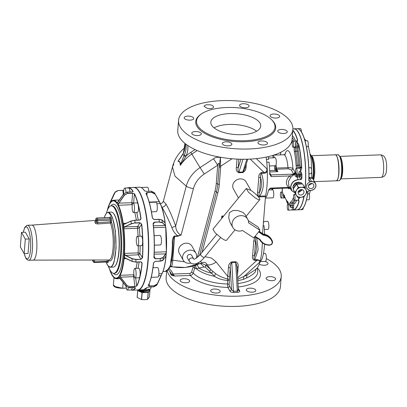 <?xml version="1.0" encoding="UTF-8"?>
<svg xmlns="http://www.w3.org/2000/svg" width="407" height="407" viewBox="0 0 407 407"><rect width="100%" height="100%" fill="white"/><g stroke="black" fill="none" stroke-linecap="round" stroke-linejoin="round"><path stroke-width="0.61" d="M266.32 258.598A57.326 23.911 -175.5 0 1 281.232 276.516L280.423 286.721A57.326 23.911 -175.5 0 1 206.949 304.115A57.326 23.911 -175.5 0 1 166.127 277.686L166.656 271.001M281.232 276.516A57.326 23.911 -175.5 0 1 207.758 293.905A57.326 23.911 -175.5 0 1 167.18 270.655M180.906 279.406A4.782 1.994 -175.5 0 1 186.335 278.937A4.782 1.994 -175.5 0 1 189.677 281.13A4.782 1.994 -175.5 0 1 188.909 282.102A4.782 1.994 -175.5 0 1 183.481 282.57A4.782 1.994 -175.5 0 1 180.143 280.377A4.782 1.994 -175.5 0 1 180.906 279.406M210.801 291.163A4.782 1.994 -175.5 0 1 210.694 290.669A4.782 1.994 -175.5 0 1 215.038 289.026A4.782 1.994 -175.5 0 1 220.126 290.934A4.782 1.994 -175.5 0 1 220.228 291.422A4.782 1.994 -175.5 0 1 215.883 293.065A4.782 1.994 -175.5 0 1 210.801 291.163M248.474 291.692A4.782 1.994 -175.5 0 1 246.296 289.804A4.782 1.994 -175.5 0 1 248.855 288.263A4.782 1.994 -175.5 0 1 253.658 288.67A4.782 1.994 -175.5 0 1 255.83 290.557A4.782 1.994 -175.5 0 1 253.271 292.099A4.782 1.994 -175.5 0 1 248.474 291.692M271.856 280.682A4.782 1.994 -175.5 0 1 266.097 278.286A4.782 1.994 -175.5 0 1 269.866 276.643A4.782 1.994 -175.5 0 1 275.625 279.039A4.782 1.994 -175.5 0 1 271.856 280.682M264.769 261.442A4.782 1.994 -175.5 0 1 268.02 263.619A4.782 1.994 -175.5 0 1 267.257 264.591A4.782 1.994 -175.5 0 1 259.244 264.062M210.104 104.787A4.782 1.994 -175.5 0 1 213.507 106.99A4.782 1.994 -175.5 0 1 207.377 108.44L203.973 106.237L205.952 104.808L210.104 104.787M252.045 102.885A57.326 23.911 -175.5 0 1 292.872 129.314A57.326 23.911 -175.5 0 1 219.398 146.703A57.326 23.911 -175.5 0 1 178.571 120.279A57.326 23.911 -175.5 0 1 252.045 102.885M240.145 106.425A4.782 1.994 -175.5 0 1 239.575 105.367A4.782 1.994 -175.5 0 1 243.249 103.729A4.782 1.994 -175.5 0 1 248.535 105.067A4.782 1.994 -175.5 0 1 249.109 106.125A4.782 1.994 -175.5 0 1 245.436 107.763A4.782 1.994 -175.5 0 1 240.145 106.425M270.324 115.171A4.782 1.994 -175.5 0 1 275.661 114.118A4.782 1.994 -175.5 0 1 279.66 116.417A4.782 1.994 -175.5 0 1 279.467 116.911A4.782 1.994 -175.5 0 1 274.13 117.964A4.782 1.994 -175.5 0 1 270.131 115.664A4.782 1.994 -175.5 0 1 270.324 115.171M280.23 129.553A4.782 1.994 -175.5 0 1 285.012 129.925A4.782 1.994 -175.5 0 1 287.266 131.837A4.782 1.994 -175.5 0 1 284.768 133.369A4.782 1.994 -175.5 0 1 279.991 132.997A4.782 1.994 -175.5 0 1 277.737 131.085A4.782 1.994 -175.5 0 1 280.23 129.553M264.067 141.153A4.782 1.994 -175.5 0 1 267.47 143.356A4.782 1.994 -175.5 0 1 261.345 144.806A4.782 1.994 -175.5 0 1 257.936 142.603A4.782 1.994 -175.5 0 1 264.067 141.153M231.298 143.167A4.782 1.994 -175.5 0 1 231.868 144.22A4.782 1.994 -175.5 0 1 228.195 145.864A4.782 1.994 -175.5 0 1 222.909 144.521A4.782 1.994 -175.5 0 1 222.334 143.468A4.782 1.994 -175.5 0 1 226.007 141.829A4.782 1.994 -175.5 0 1 231.298 143.167M201.119 134.422A4.782 1.994 -175.5 0 1 195.782 135.475A4.782 1.994 -175.5 0 1 191.783 133.175A4.782 1.994 -175.5 0 1 191.977 132.682A4.782 1.994 -175.5 0 1 197.314 131.629A4.782 1.994 -175.5 0 1 201.317 133.928A4.782 1.994 -175.5 0 1 201.119 134.422M191.214 120.034A4.782 1.994 -175.5 0 1 186.437 119.668A4.782 1.994 -175.5 0 1 184.178 117.755A4.782 1.994 -175.5 0 1 186.676 116.224A4.782 1.994 -175.5 0 1 191.453 116.595A4.782 1.994 -175.5 0 1 193.712 118.508A4.782 1.994 -175.5 0 1 191.214 120.034M292.872 129.314L292.063 139.52A57.326 23.911 -175.5 0 1 218.59 156.914A57.326 23.911 -175.5 0 1 177.767 130.484L178.571 120.279M265.532 115.323A39.352 16.412 -175.5 0 1 275.005 127.218A39.352 16.412 -175.5 0 1 216.997 137.342A39.352 16.412 -175.5 0 1 206.023 132.906A39.352 16.412 -175.5 0 1 196.545 121.011A39.352 16.412 -175.5 0 1 222.731 107.743A39.352 16.412 -175.5 0 1 265.532 115.323M252.06 133.114A25.036 10.44 -175.5 0 1 224.99 132.855A25.036 10.44 -175.5 0 1 210.821 122.141A25.036 10.44 -175.5 0 1 219.49 115.115A25.036 10.44 -175.5 0 1 246.561 115.379A25.036 10.44 -175.5 0 1 260.729 126.089A25.036 10.44 -175.5 0 1 252.06 133.114M256.619 131.242A25.036 10.44 4.5 0 0 218.63 126.002A25.036 10.44 4.5 0 0 214.077 127.874M281.858 196.301A3.002 0.738 -92.2 0 0 281.028 192.033A3.002 0.738 -92.2 0 0 280.423 193.768A3.002 0.738 -92.2 0 0 281.252 198.036A3.002 0.738 -92.2 0 0 281.858 196.301M284.854 197.37L283.832 197.41L283.099 195.345A3.002 0.738 -92.2 0 0 282.239 191.987A3.002 0.738 -92.2 0 0 282.219 191.987L281.028 192.033M282.204 188.238L282.183 191.9A1.002 0.631 -170.3 0 0 282.178 191.992L282.219 191.987A4.004 0.987 87.8 0 0 282.239 188.238M305.56 172.039L305.509 170.095M308.984 173.794L311.004 173.718A3.002 0.738 -92.2 0 0 311.248 173.54A3.002 0.738 -92.2 0 0 311.599 170.182A3.002 0.738 -92.2 0 0 310.78 167.715L308.827 167.791A32.545 8.008 -92.2 0 0 308.796 167.099M297.838 128.734C300.595 129.431 303.027 133.618 305.133 141.29L305.443 142.475C307.407 150.422 308.562 159.625 308.913 170.095L308.954 171.912A40.405 9.941 87.8 0 1 308.877 180.611L309.839 181.731L308.877 180.611M308.882 180.627L308.954 171.912M295.991 168.447A3.002 0.738 -92.2 0 0 295.635 171.805A3.002 0.738 -92.2 0 0 296.459 174.272A3.002 0.738 -92.2 0 0 296.698 174.089A3.002 0.738 -92.2 0 0 297.054 170.731A3.002 0.738 -92.2 0 0 296.23 168.264A3.002 0.738 -92.2 0 0 295.991 168.447M292.847 141.285A3.002 0.738 -92.2 0 0 292.241 143.02A3.002 0.738 -92.2 0 0 293.071 147.288A3.002 0.738 -92.2 0 0 293.676 145.553A3.002 0.738 -92.2 0 0 292.847 141.285L296.555 141.148L297.069 142.119A3.002 0.738 87.8 0 1 297.069 142.124L297.603 139.998L297.069 142.119L298.56 144.404A40.405 9.941 87.8 0 1 298.809 145.528A40.405 9.941 87.8 0 1 301.556 168.305L300.727 171.261L299.272 171.316L298.794 174.008L296.459 174.272M297.665 174.227L299.649 174.308L300.656 175.275A1.501 0.371 -92.2 0 0 300.32 176.033L301.857 178.454A40.552 9.982 -92.2 0 0 301.887 174.135L300.722 171.266A3.002 0.738 87.8 0 1 300.722 171.266L300.091 168.172A1.002 0.956 124.8 0 0 300.982 167.155L300.463 166.794A1.002 0.956 -55.2 0 1 299.486 167.816A3.002 0.738 87.8 0 1 298.789 165.242L300 165.079A34.799 8.562 -92.2 0 0 298.189 150.651A1.002 0.519 -11 0 1 297.029 151.231A3.002 0.738 87.8 0 1 296.957 147.675L295.502 147.731A3.002 0.738 -92.2 0 0 295.574 151.287L297.029 151.231A33.796 8.318 87.8 0 1 298.789 165.242L296.123 165.461A4.004 0.987 87.8 0 0 296.642 168.249M296.23 168.264L300.091 168.172M302.08 142.76L301.704 141.331M306.41 146.785L307.621 146.739A3.002 0.738 -92.2 0 0 308.221 145.004A3.002 0.738 -92.2 0 0 307.392 140.736L305.006 140.827M293.071 147.288L294.286 147.242A3.002 0.738 -92.2 0 0 294.302 147.242L294.368 147.227A1.002 0.631 9.7 0 0 295.502 147.731L295.777 146.138A1.002 0.631 -170.3 0 1 295.686 146.138L294.368 147.227M301.74 168.295A40.552 9.982 -92.2 0 0 298.982 145.431A40.552 9.982 -92.2 0 0 298.733 144.307L297.069 142.124L295.614 142.175L295.686 146.138M294.765 129.055L294.286 128.968L294.668 128.846A40.552 9.982 87.8 0 1 302.06 141.931A40.552 9.982 87.8 0 1 305.718 171.067A40.552 9.982 87.8 0 1 305.179 188.324M301.404 131.853A3.002 0.738 -92.2 0 0 301.317 130.591A3.002 0.738 -92.2 0 0 300.544 128.617L297.247 128.693A40.552 9.982 87.8 0 1 297.771 128.729L298.163 128.922L297.771 128.729A40.552 9.982 87.8 0 1 305.169 141.814A40.552 9.982 87.8 0 1 308.821 170.95A40.552 9.982 87.8 0 1 308.771 180.662M300.834 209.671L302.65 209.605A3.002 0.738 -92.2 0 0 303.256 207.835M288.644 206.125A3.002 0.738 -92.2 0 0 287.871 204.151A3.002 0.738 -92.2 0 0 287.327 208.18A3.002 0.738 -92.2 0 0 288.1 210.154A3.002 0.738 -92.2 0 0 288.644 206.125M291.778 210.017L293.386 209.844L291.697 210.012A3.002 0.738 -92.2 0 0 291.738 210.017L291.753 210.017A3.002 0.738 -92.2 0 0 292.374 207.534L290.919 207.59L289.713 205.25A3.002 0.738 -92.2 0 0 289.087 204.105L287.871 204.151M294.5 194.587A3.002 0.738 -92.2 0 0 294.169 194.307A3.002 0.738 -92.2 0 0 293.539 196.673A3.002 0.738 -92.2 0 0 294.068 200.03A3.002 0.738 -92.2 0 0 294.398 200.31A3.002 0.738 -92.2 0 0 295.029 197.944A3.002 0.738 -92.2 0 0 294.5 194.587M296.037 194.622L295.472 194.276A3.002 0.738 -92.2 0 0 295.385 194.261L294.169 194.307M266.748 162.23L269.037 162.144A28.79 7.082 87.8 0 1 269.719 174.054L271.159 176.628A1.501 0.371 -92.2 0 0 270.894 174.949L293.686 174.089L295.044 172.309L295.406 173.443L294.561 174.608A1.002 0.875 -29.5 0 0 295.487 173.677L295.406 173.443M299.878 197.186L298.499 199.379L298.962 201.124A40.405 9.941 87.8 0 1 293.386 209.844A4.004 0.987 87.8 0 0 293.589 207.672L293.605 205.616A2.004 0.493 87.8 0 1 293.971 203.978A1.002 0.962 62.1 0 0 292.933 203.022A33.796 8.318 87.8 0 0 295.217 200.28M295.487 173.677L296.444 175.371L297.146 175.615L296.795 176.953L295.518 176.302L294.561 174.608L294.124 174.537L290.807 177.223L288.365 181.614L288.858 185.933L291.31 190.273L295.121 192.984L291.31 190.273L290.613 186.925C291.315 182.682 293.869 180.225 298.265 179.558L296.795 176.953L297.827 177.03L297.665 175.636L297.146 175.615M296.611 174.262A3.505 0.865 87.8 0 0 296.444 175.371A1.002 0.875 -29.5 0 1 295.518 176.302M284.885 154.497A19.027 4.681 87.8 0 1 291.631 158.333A19.027 4.681 87.8 0 1 292.898 168.513L295.044 172.309L294.765 174.023L293.783 174.328L294.124 174.537M275.788 168.091L287.968 167.648C290.456 167.598 292.099 167.888 292.898 168.513A1.501 1.313 -29.5 0 1 291.336 169.933L288.217 168.798L287.968 167.648A15.018 3.694 -92.2 0 0 287.042 160.857A15.018 3.694 -92.2 0 0 283.811 154.752L285.541 154.024M300.056 197.283L298.499 199.379L298.962 201.124A4.004 0.987 -92.2 0 1 298.382 200.244M298.122 174.364A2.503 0.616 -92.2 0 0 297.665 175.636L299.12 175.58L299.282 176.979L300.32 176.033A1.002 0.483 5.9 0 0 299.12 175.58A2.503 0.616 87.8 0 1 299.567 174.313M299.608 174.303L298.194 174.364M289.881 187.744L288.629 187.418L289.489 187.047M265.435 197.1L266.275 197.069A28.79 7.082 87.8 0 0 268.442 190.206L270.253 188.115L288.629 187.418C285.378 184.117 285.683 180.286 289.535 175.936L290.807 177.223M271.159 176.628L289.535 175.936L293.783 174.328L291.336 169.933M295.08 192.908L291.794 190.771L290.796 186.986C291.483 182.809 293.981 180.393 298.29 179.736L300.717 179.645L298.29 179.736M276.022 164.952A15.018 3.694 87.8 0 1 276.328 168.086A1.501 0.371 -92.2 0 0 276.582 169.236L277.94 171.642L276.032 169.75L275.834 168.89L274.7 168.864L275.035 170.375L277.94 171.642L269.688 171.952M299.135 201.236A40.552 9.982 -92.2 0 1 293.533 209.992L291.697 210.012M292.898 128.856L294.002 128.816A40.552 9.982 87.8 0 1 294.52 128.851A40.552 9.982 87.8 0 1 301.918 141.936A40.552 9.982 87.8 0 1 302.716 145.294A40.552 9.982 87.8 0 1 305.576 171.077A40.552 9.982 87.8 0 1 305.057 188.1M303.831 196.937A40.552 9.982 87.8 0 1 303.352 199.196A40.552 9.982 87.8 0 1 297.069 209.864L293.223 210.012M293.366 188.772L293.101 187.805M293.076 186.899C293.274 185.124 294.2 183.73 295.858 182.718L300.605 182.595M301.404 183.16L302.07 183.908M301.857 178.454L301.699 179.029L300.717 179.645M301.887 174.135L301.704 174.125A40.405 9.941 -92.2 0 1 301.673 178.429L300.692 179.467L299.282 176.979L297.827 177.03M300.722 171.266L301.704 174.125A4.004 0.987 87.8 0 1 301.18 175.086A1.002 0.967 70.1 0 0 300.152 174.125A3.002 0.738 87.8 0 0 300.722 171.266M276.032 169.75L275.035 170.375L269.648 170.579M268.264 156.649A28.79 7.082 87.8 0 1 268.686 159.34L266.448 159.422M268.513 189.967L272.634 189.81A4.004 0.987 -92.2 0 1 273.738 195.502A4.004 0.987 -92.2 0 1 272.934 197.817L265.618 198.092A28.79 7.082 87.8 0 1 265.328 198.438M303.164 199.735L303.469 198.423M300.982 167.155A4.004 0.987 87.8 0 1 301.556 168.305L300.727 171.255M298.733 144.307L298.56 144.404A4.004 0.987 87.8 0 1 298.412 146.688A1.002 0.631 9.7 0 0 297.232 146.082L296.957 147.675A1.002 0.631 9.7 0 1 298.143 148.285A2.004 0.493 -92.2 0 0 298.189 150.651M269.393 165.97L275.473 165.741A4.004 0.987 -92.2 0 0 276.312 162.586A4.004 0.987 -92.2 0 0 275.605 158.109A4.004 0.987 -92.2 0 0 275.168 157.738L268.483 157.987M306.883 188.639L306.812 188.512C305.835 185.439 307.041 183.17 310.429 181.71L311.513 181.486L309.813 181.547L308.908 179.945M306.71 188.334L309.615 190.44L310.745 190.471A5.006 4.38 150.5 0 0 315.135 188.024A5.006 4.38 150.5 0 0 315.461 183.471A5.006 4.38 150.5 0 0 313.558 181.776A5.006 4.38 150.5 0 0 311.462 181.4L311.513 181.486M309.615 190.44L310.795 190.557L309.142 190.568L307.906 191.59L309.142 190.568M310.103 190.583L310.795 190.557M306.812 188.512L309.732 190.542M308.013 191.549A40.405 9.941 87.8 0 1 306.868 198.29L306.598 199.074A40.552 9.982 87.8 0 0 307.906 191.59L308.018 191.499M306.868 198.29L308.023 191.524L309.111 190.634M306.563 199.608L306.598 199.074L306.563 199.608A40.405 9.941 87.8 0 1 302.864 208.242M262.546 233.628L265.471 196.673A2.503 0.616 87.8 0 1 265.573 195.925A35.048 8.623 87.8 0 0 267.328 171.276L266.804 168.732L256.374 158.623M262.332 242.847A35.048 8.623 87.8 0 1 260.256 260.689L259.386 262.49L243.656 276.745L243.579 279.324L246.606 277.93C250.559 276.139 253.495 274.109 255.418 271.84L255.835 269.261M237.754 279.212L246.952 275.117L255.199 269.836L256.7 268.478A35.048 8.623 87.8 0 0 259.905 262.022L260.256 260.689L257.082 259.564A2.503 0.616 -92.2 0 0 256.975 260.312C259.284 260.088 260.088 260.816 259.386 262.49M266.147 157.122A35.048 8.623 87.8 0 1 267.246 169.164L267.328 171.276C266.58 172.619 265.44 173.28 263.904 173.26A2.503 0.616 -92.2 0 1 263.929 172.375C266.219 172.405 267.175 171.189 266.804 168.732M313.675 184.661A2.864 2.508 150.5 0 0 313.634 184.585A2.864 2.508 150.5 0 0 309.946 183.791A2.864 2.508 150.5 0 0 308.603 187.337A2.864 2.508 150.5 0 0 308.643 187.408A2.864 2.508 150.5 0 0 312.332 188.202A2.864 2.508 150.5 0 0 313.675 184.661M306.512 199.852L308.949 199.761A3.002 0.738 -92.2 0 0 309.579 197.39A3.002 0.738 -92.2 0 0 309.05 194.032A3.002 0.738 -92.2 0 0 308.72 193.752L307.702 193.793M301.826 183.908L300.997 182.58L298.397 182.636A4.757 4.162 150.5 0 0 297.807 182.692M298.692 182.641L295.843 182.774L294.236 184.941A4.757 4.162 150.5 0 0 293.946 185.424M298.102 182.667L298.397 182.636A4.757 4.162 150.5 0 1 298.952 182.646M301.556 183.572L296.403 183.766L293.355 188.248L292.806 187.118L294.083 185.2M293.503 188.543L292.796 187.256M294.419 184.707L294.236 184.941A4.757 4.162 150.5 0 1 294.602 184.468M257.621 192.15L259.508 192.394C258.755 194.159 258.806 195.411 259.676 196.149C263.797 189.748 264.397 182.148 261.477 173.351A2.503 0.616 -92.2 0 1 261.503 172.466C259.488 173.463 258.582 175.102 258.786 177.386L257.621 192.15C257.051 194.465 257.702 196.047 259.569 196.896A2.503 0.616 87.8 0 1 259.676 196.149L265.573 195.925M238.497 197.98L233.445 189.036A7.26 6.349 -29.5 0 1 233.913 182.438A7.26 6.349 -29.5 0 1 240.283 178.887A7.26 6.349 -29.5 0 1 246.082 181.893L250.854 190.339M256.781 237.846L258.17 249.639L254.548 260.404L256.975 260.312L237.673 277.803M308.913 177.355L309.488 177.315L309.803 178.464C311.854 178.551 312.586 178.286 312.006 177.676L311.92 177.569M308.465 185.556L312.144 183.481M300.997 182.58L301.673 183.633L301.114 182.641M293.355 188.248L293.513 188.533M247.787 159.198L244.551 169.449L242.714 172.583L238.838 172.731C236.752 171.729 235.928 169.948 236.355 167.399A1.501 0.626 -175.5 0 1 238.171 167.979L240.929 159.234M246.301 163.899L246.057 167.033L245.263 167.185M258.786 177.386L260.678 177.63C261.95 183.079 261.564 188.003 259.508 192.394L260.678 177.63C260.215 175.666 260.48 174.237 261.477 173.351L263.904 173.26M257.082 259.564L254.655 259.656C253.785 258.918 253.729 257.667 254.487 255.906C256.537 251.511 256.929 246.591 255.657 241.137L253.765 240.893L252.599 255.662A2.503 1.043 4.5 0 1 254.487 255.906L255.774 237.225M237.078 267.394A1.501 0.626 -175.5 0 1 238.146 267.043C238.578 264.494 237.749 262.713 235.668 261.711L231.787 261.854C229.533 263.029 228.419 264.876 228.449 267.409L230.26 267.989C230.138 265.654 230.647 263.868 231.781 262.622L235.663 262.474L237.022 266.422L237.006 267.557M215.507 273.611C219.251 276.195 223.316 277.976 227.686 278.943L227.742 276.338A1.501 0.626 -175.5 0 1 229.553 276.918L229.141 284.295L229.411 286.009A1.501 1.313 -29.5 0 1 227.849 287.423A36.498 15.222 -175.5 0 1 190.257 275.437C191.738 275.239 192.73 274.445 193.228 273.061L191.534 272.298L193.015 267.297L196.286 268.706L204.065 266.997L205.321 267.145L209.656 271.367L210.689 269.561L207.031 264.728A49.344 12.144 87.8 0 1 205.688 265.089L215.507 273.606L214.484 276.338A32.295 13.472 -175.5 0 1 196.286 268.706L195.589 265.308M204.991 256.669L211.411 258.028L216.168 262.011C212.5 264.509 209.457 265.415 207.031 264.728C206.542 263.212 205.403 262.378 203.607 262.225L197.766 264.367L199.282 262.2M200.758 261.106L201.333 262.886A47.767 11.752 -92.2 0 1 200.366 263.487L201.48 263.278L205.688 265.089L205.321 267.145M220.904 157.331L220.426 157.641L219.139 166.85A1.252 0.524 4.5 0 0 220.65 167.328L219.287 184.549A51.318 44.902 -29.5 0 1 217.893 192.648L202.025 252.391M219.327 165.7L220.772 166.158L232.051 158.755M199.588 255.316L216.417 191.972A50.066 43.803 150.5 0 0 217.776 184.066L219.139 166.85L219.073 163.614C218.488 163.054 218.035 163.578 217.72 165.196L213.502 158.755C215.608 157.239 217.918 156.868 220.426 157.641L220.65 167.328M238.838 172.731L238.94 172.136C237.973 171.225 237.713 169.836 238.171 167.979L238.868 159.173M257.26 267.877A36.498 15.222 -175.5 0 1 248.662 284.859A36.498 15.222 -175.5 0 1 238.202 286.986M237.841 280.728L243.579 279.324M309.488 177.315C311.406 177.513 312.169 177.427 311.777 177.045M229.411 286.009L231.507 289.723L229.945 291.137C230.448 291.956 231.69 292.409 233.679 292.491L237.561 292.343L237.306 291.112L238.299 289.463M237.561 292.343C239.372 292.114 240.069 291.59 239.642 290.771A1.501 1.313 -29.5 0 1 238.441 290.15L238.365 289.84M229.553 276.918L230.26 267.989L231.507 289.723L233.425 291.259L237.306 291.112L235.668 261.711M229.141 284.295L227.523 283.994L227.61 280.382L227.686 278.943L229.289 279.67M212.713 271.449L211.696 273.285L209.656 271.367M197.151 264.774L198.937 268.071A32.041 13.365 4.5 0 0 211.696 273.285L214.484 276.338C218.467 278.815 222.843 280.164 227.61 280.382L229.222 280.677M247.69 219.175L245.019 214.443L243.065 212.474L238.024 210.572L233.186 210.419L229.339 212.693L228.719 217.776L230.199 222.817L232.87 227.549A8.511 7.448 -29.5 0 1 233.425 219.811A8.511 7.448 -29.5 0 1 240.893 215.649A8.511 7.448 -29.5 0 1 247.69 219.175A8.511 7.448 -29.5 0 1 248.54 222.792L259.961 230.27L253.79 237.902L242.501 230.51A8.511 7.448 -29.5 0 1 239.672 231.074A8.511 7.448 -29.5 0 1 232.87 227.549M255.103 197.771L248.535 192.308L246.235 188.527L250.926 190.384A8.761 1.72 -140.7 0 1 259.793 199.628A8.761 1.72 -140.7 0 1 255.103 197.771M235.043 229.853L226.511 240.272A8.761 1.72 -140.7 0 1 221.82 238.41L215.252 232.946L212.953 229.166L246.235 188.527M264.631 234.279A28.79 7.082 -92.2 0 0 264.016 225.651L263.176 225.682M264.535 244.164A28.79 7.082 -92.2 0 1 261.253 260.577L260.277 260.612M259.788 262.423A28.79 7.082 -92.2 0 0 260.597 261.604L265.486 261.416A4.004 0.987 -92.2 0 0 266.29 259.101A4.004 0.987 -92.2 0 0 265.186 253.413L263.466 253.475M263.492 221.678A28.79 7.082 -92.2 0 1 263.66 222.848L263.395 222.858M264.372 229.477L268.025 229.339A4.004 0.987 -92.2 0 0 268.869 226.185A4.004 0.987 -92.2 0 0 268.162 221.708A4.004 0.987 -92.2 0 0 267.72 221.337L263.507 221.494M239.642 290.771L238.278 288.354M229.945 291.137L227.849 287.423L227.523 283.994A33.557 13.996 -175.5 0 1 193.228 273.061L194.709 268.055L194.678 265.593M200.437 263.456L204.065 266.997M197.227 263.334L196.907 264.306L197.766 264.367L196.51 264.993C187.942 267.882 179.507 268.371 171.205 266.458C172.11 265.863 172.624 263.767 172.741 260.175L174.618 236.411L174.191 236.645L173.184 240.69L173.077 242.77L172.354 242.969C172.085 240.557 172.609 238.309 173.921 236.213L177.671 235.826L177.661 236.294L181.084 235.093L193.422 188.655A24.364 21.317 -29.5 0 1 204.294 174.008L217.72 165.196L216.265 183.582A1.252 0.524 -175.5 0 1 217.776 184.066L219.287 184.549M190.771 263.044A7.26 6.349 -29.5 0 1 189.067 263.298A7.26 6.349 -29.5 0 1 183.267 260.292L179.329 253.327A7.26 6.349 -29.5 0 1 179.802 246.723A7.26 6.349 -29.5 0 1 186.172 243.177A7.26 6.349 -29.5 0 1 191.972 246.184L195.909 253.149A7.26 6.349 -29.5 0 1 196.23 258.211M185.74 144.027A20.024 17.521 -29.5 0 1 184.381 154.919L180.199 164.916L180.306 165.379A37.332 32.667 -29.5 0 1 191.875 154.029L190.812 152.371L195.055 149.588M180.199 164.916C180.184 162.479 179.523 161.304 178.205 161.391L177.986 161.274A37.332 32.667 -29.5 0 1 180.332 158.145M170.411 272.334L170.304 273.077L170.08 272.7L170.452 272.441M168.264 269.531L170.721 272.751A19.739 17.272 -29.5 0 1 171.393 274.084L170.462 272.456M168.981 268.437A21.24 18.585 -29.5 0 1 173.107 274.079L174.491 276.032L190.257 275.437A1.501 0.371 -92.2 0 1 190.008 273.443L171.393 274.084M170.08 272.7A55.072 22.97 4.5 0 0 171.571 275.33L174.491 276.032L171.444 274.211L171.261 274.766L170.304 273.077M171.571 275.33L171.261 274.766M170.391 266.519L170.848 266.427A1.501 1.45 -110.6 0 1 171.205 266.458A49.573 12.2 -92.2 0 1 170.228 266.656M196.077 264.336L196.907 264.306L196.51 264.993L196.026 263.772M171.601 260.689A1.501 0.626 -175.5 0 1 172.741 260.175L184.534 261.818M177.671 235.826L181.084 235.093C177.788 233.435 175.982 230.418 175.666 226.033L171.896 227.594C173.041 230.891 174.964 233.638 177.671 235.826M183.267 260.292A7.26 6.349 -29.5 0 1 183.74 253.693A7.26 6.349 -29.5 0 1 190.11 250.142A7.26 6.349 -29.5 0 1 195.909 253.149M184.381 154.919L186.07 155.962L180.306 165.379L180.321 164.81C180.321 162.291 179.64 161.086 178.276 161.187L178.205 161.391M172.461 166.962L163.349 201.251L165.97 204.049C168.824 208.816 172.059 216.142 175.666 226.033L186.253 186.187L174.964 176.129L172.471 166.926L173.82 164.189M182.987 153.821L182.982 153.826C181.39 156.787 178.866 160.241 179.161 159.793L183.394 153.012L183.002 154.075L183.969 155.789L185.485 156.756M248.301 220.64L258.175 227.101L259.961 230.27M170.436 272.395A19.739 17.272 -29.5 0 0 170.223 271.927L170.508 272.568M172.354 242.969A33.796 8.318 87.8 0 1 171.026 259.727L170.803 261.325L171.596 260.78L170.36 266.453L168.834 268.676C167.425 270.686 166.224 271.596 165.227 271.413L168.834 268.676M171.026 259.727L171.79 259.035M173.077 242.77L173.107 242.811C173.077 248.987 172.639 254.461 171.805 259.244L171.596 260.78M161.467 206.41L161.915 207.188C164.652 211.66 167.979 218.462 171.896 227.594M189.377 261.436L187.408 257.952A2.503 2.193 -29.5 0 1 187.719 255.479A2.503 2.193 -29.5 0 1 191.768 255.489L193.737 258.974A2.503 2.193 150.5 0 0 193.111 258.308A2.503 2.193 150.5 0 0 189.687 258.959A2.503 2.193 150.5 0 0 189.377 261.436L191.01 263.212C194.882 265.186 199.293 263.304 204.253 257.575A2.503 0.493 -140.7 0 1 202.91 257.041A2.503 0.493 -140.7 0 1 200.448 254.741A2.503 0.493 -140.7 0 1 200.376 254.4C196.556 258.15 194.358 259.697 193.783 259.045L193.737 258.974M168.096 269.098L169.521 267.511M170.803 261.325C170.94 264.118 170.243 266.392 168.722 268.147M336.045 155.281A12.866 3.164 87.8 0 1 338.95 167.694A12.866 3.164 87.8 0 1 336.991 180.296M336.207 180.825A13.019 3.205 -92.2 0 0 336.279 180.825A13.019 3.205 -92.2 0 0 338.955 166.977A13.019 3.205 -92.2 0 0 335.292 154.808A13.019 3.205 -92.2 0 0 335.22 154.813M154.309 285.755L149.435 286.126L148.189 285.556L149.45 285.938L154.309 285.755L157.316 283.821L161.966 273.723A39.301 9.671 -92.2 0 0 165.842 257.061L165.97 256.201L165.959 257.005L165.97 256.201L165.7 256.354L162.963 260.129L160.083 261.106A51.318 12.627 87.8 0 0 160.277 258.649L155.413 258.832L153.917 257.361L154.182 258.002L155.388 258.638L160.277 258.649L163.156 257.677L165.893 253.902L166.371 251.775A39.184 9.641 87.8 0 0 165.761 227.233L165.13 222.736A39.886 9.814 87.8 0 1 165.517 225.804L162.276 222.507A49.318 12.134 -92.2 0 0 161.961 219.963L159.04 219.404A51.318 12.627 87.8 0 1 159.356 221.947L162.276 222.507L165.176 225.244M160.251 258.45L163.024 257.514L165.761 253.739L166.371 251.77L165.959 257.005C165.176 264.484 163.884 270.034 162.078 273.652L162.093 273.611A39.184 9.641 87.8 0 0 165.959 257.01M164.993 222.624L164.698 222.593L164.993 222.624L165.079 221.815A39.184 9.641 87.8 0 0 160.343 203.719L155.169 194.027L151.953 192.338L147.095 192.521L145.884 193.345A51.318 12.627 -92.2 0 1 152.366 218.116L154.177 219.587L159.04 219.404M159.834 202.503A39.886 9.814 87.8 0 0 159.549 201.964L159.325 201.572M293.116 189.184L296.265 194.978A5.51 4.818 -29.5 0 1 296.662 189.988L294.922 192.379L293.116 189.184L296.494 184.218L298.3 187.413L304.421 187.113L302.62 183.918L296.494 184.218M295.716 194.063L297.522 197.258M304.543 187.174L307.158 191.916L305.438 194.729L303.632 197.09L297.644 197.319M164.855 222.705L161.798 219.856L158.989 219.317L154.151 219.5L159 219.307L161.92 219.887L164.886 222.675M160.343 203.719L159.737 202.554M161.182 275.748L157.423 283.938L161.182 275.748M165.191 257.087L165.842 257.061L165.97 256.201A39.886 9.814 87.8 0 0 166.092 254.736A39.886 9.814 87.8 0 0 166.204 253.24L166.087 253.139M294.922 192.379L296.265 194.978A5.51 4.818 -29.5 0 0 300.692 197.298A5.51 4.818 -29.5 0 0 305.433 194.729A5.51 4.818 -29.5 0 0 305.504 194.627A5.51 4.818 -29.5 0 0 305.901 189.637A5.51 4.818 -29.5 0 0 301.48 187.317A5.51 4.818 -29.5 0 0 296.734 189.886A5.51 4.818 -29.5 0 0 296.662 189.988L298.3 187.413M165.405 225.921L165.049 225.417L153.403 225.854M156.527 285.388L157.265 284.234L154.299 285.943A51.318 12.627 87.8 0 1 153.704 286.874L156.527 285.388L153.704 286.874L148.84 287.057L146.973 287.566L143.437 289.774L137.907 289.982A51.318 12.627 -92.2 0 0 138.604 289.881A51.318 12.627 -92.2 0 0 148.733 246.113A51.318 12.627 -92.2 0 0 138.639 190.608A51.318 12.627 -92.2 0 0 134.025 187.418L139.55 187.21A51.318 12.627 -92.2 0 1 144.449 190.807L146.449 191.382L151.307 191.193L154.528 192.882A49.318 12.134 -92.2 0 1 154.97 193.656L154.462 192.776L151.292 191.183A51.318 12.627 87.8 0 1 151.953 192.338L147.115 192.72L145.884 193.345M157.265 284.234L157.423 283.938L157.265 284.234M154.197 254.177L165.893 253.902M153.704 286.874L148.83 287.062L146.871 287.617A51.318 12.627 -92.2 0 1 144.129 289.672L143.437 289.774M163.024 257.514L163.156 257.677A49.318 12.134 -92.2 0 1 163.065 258.913A49.318 12.134 -92.2 0 1 162.963 260.129L160.037 261.172L155.22 261.289L153.485 262.82A51.318 12.627 -92.2 0 1 148.189 285.556M153.241 224.257L154.482 222.319L159.356 221.947L154.497 222.13L153.078 223.774A51.318 12.627 -92.2 0 1 153.917 257.361M300.936 195.024A3.002 2.63 150.5 0 0 303.698 190.827A3.002 2.63 150.5 0 0 301.231 189.591A3.002 2.63 150.5 0 0 298.468 193.783A3.002 2.63 150.5 0 0 300.936 195.024M152.366 218.116L152.483 218.152C150.921 207.367 148.758 199.12 146.006 193.411L145.981 193.381M154.141 219.49L152.483 218.152L154.126 219.5M154.497 222.13L153.388 222.929L153.19 223.809A51.17 12.592 87.8 0 1 154.024 257.3L154.029 257.316C154.68 246.306 154.406 235.134 153.19 223.799L153.388 222.929M155.22 261.289L153.597 262.744M148.28 285.516L148.301 285.485C150.799 280.677 152.564 273.102 153.597 262.764L155.189 261.37L160.053 261.187C163.594 260.643 162.352 260.439 162.942 260.19L165.781 256.308M138.487 190.751A51.17 12.592 87.8 0 1 144.872 208.313M144.882 208.364A51.17 12.592 87.8 0 1 140.822 288.115M149.298 202.416L155.927 202.167A4.757 1.17 87.8 0 1 157.148 205.291A4.757 1.17 87.8 0 1 156.283 211.676L151.455 211.859M140.985 187.469L147.482 187.225A4.757 1.17 87.8 0 1 148 187.668A4.757 1.17 87.8 0 1 148.794 191.28M151.058 286.981A4.757 1.17 87.8 0 1 150.152 289.204L144.846 289.408M153.022 267.73L157.56 267.557A4.757 1.17 87.8 0 1 158.862 271.464A4.757 1.17 87.8 0 1 158.303 276.775A4.757 1.17 87.8 0 1 157.921 277.065L151.231 277.32M154.126 235.668L160.099 235.444A4.757 1.17 87.8 0 1 161.416 242.201A4.757 1.17 87.8 0 1 160.46 244.948L154.375 245.182M118.274 205.311A39.184 9.641 -92.2 0 1 121.729 216.265A39.184 9.641 -92.2 0 1 123.011 223.407L123.591 224.308L124.333 224.237L130.968 221.138L134.768 220.319L139.626 220.136L141.02 218.544A51.318 12.627 87.8 0 0 139.235 208.491A51.318 12.627 87.8 0 0 134.534 193.778L132.545 193.076L127.686 193.259L124.181 195.197L118.295 204.075L118.274 205.311L132.046 204.69A1.501 1.267 154.5 0 0 132.321 204.655M140.868 259.381L136.004 259.569L132.168 258.852L125.371 255.438L124.664 254.813L124.303 253.368A39.184 9.641 -92.2 0 0 123.692 228.826L123.977 227.376L124.654 226.78L131.288 223.677L135.088 222.868L139.947 222.685L141.728 224.201A51.318 12.627 87.8 0 1 142.567 257.789L140.868 259.381L135.979 259.371L132.285 258.679L125.488 255.265L124.801 254.701L124.476 253.403L138.095 252.884L139.911 253.363L142.389 257.743L140.842 259.188L138.349 254.777A1.501 1.313 150.5 0 0 139.911 253.363A40.807 10.043 87.8 0 0 140.15 245.721M142.135 263.253L140.674 261.838L135.811 262.022L131.975 261.304L125.173 257.89L124.43 257.773L123.891 258.593A39.184 9.641 -92.2 0 1 120.024 275.203L120.106 276.343L120.66 277.284L126.429 285.109L130.026 286.864L134.89 286.681L136.844 285.984A51.318 12.627 87.8 0 0 142.135 263.253L141.819 262.52L140.659 261.91M111.971 200.722L111.055 200.737L110.816 201.826A39.184 9.641 -92.2 0 1 116.901 202.879L118.157 201.964L123.535 194.058L127.04 192.114L131.899 191.931L133.099 191.234A51.318 12.627 87.8 0 0 128.205 187.642L133.735 187.429A51.318 12.627 -92.2 0 1 144.765 208.282A51.318 12.627 -92.2 0 1 147.797 261.625A51.318 12.627 -92.2 0 1 137.617 289.993L132.092 290.206A51.318 12.627 87.8 0 0 135.521 288.049L134.295 287.607L129.421 287.8L135.343 287.759M123.158 282.422L122.66 288.258L114.092 286.365M123.784 190.323L117.964 190.542M149.135 289.245L148.311 290.262L142.72 290.476A0.86 0.356 -175.5 0 1 141.895 290.323L140.99 289.865M302.325 189.728L299.328 192.175L297.888 191.9M122.66 288.258L116.173 287.449L113.39 284.869C113.446 286.991 116.539 288.125 122.675 288.268L126.338 288.12L122.675 288.268M125.839 286.04L119.022 277.228L120.151 278.19L125.839 286.04L129.431 287.79A51.318 12.627 87.8 0 0 130.026 286.864L126.429 285.109A49.318 12.134 -92.2 0 1 125.839 286.04L129.421 287.8M134.89 286.681L136.844 285.984M139.947 222.685L141.55 224.252A51.17 12.592 -92.2 0 1 142.389 257.743L142.567 257.789M134.742 220.233L139.581 220.05L140.664 219.459L141.02 218.544M134.534 193.778L132.545 193.076M132.896 191.707L133.099 191.234M111.055 200.737L114.377 193.183L109.997 202.645A39.886 9.814 87.8 0 1 110.714 201.521L110.816 201.826M115.115 192.028L117.949 190.532L122.848 190.451L117.949 190.532L115.115 192.028M132.239 287.693A4.757 1.17 87.8 0 1 131.339 289.921L127.36 290.069A4.757 1.17 87.8 0 1 126.842 289.626A4.757 1.17 87.8 0 1 126.073 286.35M134.768 268.422L138.746 268.269A4.757 1.17 87.8 0 1 140.049 272.176A4.757 1.17 87.8 0 1 139.484 277.488A4.757 1.17 87.8 0 1 139.108 277.778L135.129 277.93A4.757 1.17 87.8 0 1 133.827 274.023A4.757 1.17 87.8 0 1 134.391 268.712A4.757 1.17 87.8 0 1 134.768 268.422A4.757 1.17 87.8 0 1 136.07 272.324A4.757 1.17 87.8 0 1 135.511 277.64A4.757 1.17 87.8 0 1 135.129 277.93M137.312 236.304L141.285 236.157A4.757 1.17 87.8 0 1 142.598 242.913A4.757 1.17 87.8 0 1 141.646 245.66L137.668 245.813A4.757 1.17 87.8 0 1 136.355 239.057A4.757 1.17 87.8 0 1 137.312 236.304A4.757 1.17 87.8 0 1 138.624 243.065A4.757 1.17 87.8 0 1 137.668 245.813M133.135 203.032L137.108 202.879A4.757 1.17 87.8 0 1 138.334 206.003A4.757 1.17 87.8 0 1 137.469 212.388L133.491 212.535A4.757 1.17 87.8 0 1 132.27 209.412A4.757 1.17 87.8 0 1 133.135 203.032A4.757 1.17 87.8 0 1 134.356 206.156A4.757 1.17 87.8 0 1 133.491 212.535M123.748 193.742A4.757 1.17 87.8 0 1 124.69 188.085L128.663 187.937A4.757 1.17 87.8 0 1 129.187 188.38A4.757 1.17 87.8 0 1 129.981 191.992M298.514 191.305A2.752 2.411 150.5 0 0 300.224 190.964A2.752 2.411 150.5 0 0 301.551 189.586M128.281 287.683A4.757 1.17 87.8 0 1 127.36 290.069M120.258 276.307L120.808 277.157L133.669 276.674A1.501 0.371 -92.2 0 1 133.796 274.786L120.182 275.305L120.106 276.343A39.886 9.814 87.8 0 1 119.388 277.462L118.758 277.177A39.184 9.641 -92.2 0 1 109.468 268.93L110.75 272.471L113.014 276.623L116.417 278.775L120.355 278.622M126.582 284.986L120.66 277.284M135.979 259.371L136.004 259.569A51.318 12.627 87.8 0 1 135.811 262.022L132.072 261.401L125.275 257.987L124.547 257.885L124.059 258.643L126.358 258.557M141.819 262.52L140.644 261.925L135.78 262.108L132.016 261.401L124.43 257.773A39.886 9.814 87.8 0 0 124.552 256.308A39.886 9.814 87.8 0 0 124.664 254.813L124.801 254.701M125.371 255.438L138.349 254.777A1.501 0.371 87.8 0 1 138.095 252.884A39.301 9.671 -92.2 0 0 138.319 245.787M124.654 226.78L131.415 223.84L135.088 222.868A51.318 12.627 87.8 0 0 134.768 220.319L139.626 220.136M123.692 228.826L124.12 227.482L124.781 226.938L137.642 226.455A1.501 1.374 -147.4 0 1 139.275 227.808L141.728 224.201M126.277 223.24L123.179 223.357L123.591 224.308A39.886 9.814 87.8 0 1 123.977 227.376L124.12 227.482M123.703 224.186L124.333 224.237M131.868 191.931L127.025 192.104A51.318 12.627 87.8 0 1 127.686 193.259L124.339 195.324L118.961 203.23L118.452 204.116L118.427 205.204A39.301 9.671 87.8 0 1 121.891 216.193A39.301 9.671 87.8 0 1 123.179 223.357L123.011 223.407M127.706 193.457L132.57 193.269L131.822 202.747L118.803 203.108M118.452 204.116L118.295 204.075A39.886 9.814 87.8 0 0 117.516 202.701L117.414 202.752M109.549 203.805L107.25 210.577A39.184 9.641 -92.2 0 1 109.549 203.805L114.219 193.483A49.318 12.134 -92.2 0 1 114.815 192.552L117.989 190.634M124.69 188.085A4.757 1.17 87.8 0 1 125.208 188.533A4.757 1.17 87.8 0 1 126.012 192.262M114.983 192.567L110.867 201.47M299.272 190.379A1.75 1.531 150.5 0 0 300.366 189.759M106.38 213.314A33.796 8.318 87.8 0 1 111.264 205.82A33.796 8.318 87.8 0 1 118.529 219.546A33.796 8.318 87.8 0 1 120.528 254.675A33.796 8.318 87.8 0 1 113.823 273.362A33.796 8.318 87.8 0 1 108.389 266.254M113.014 212.917L113.248 213.151A27.284 6.716 87.8 0 1 118.951 234.335A27.284 6.716 87.8 0 1 117.313 261.538A27.284 6.716 87.8 0 1 115.247 265.898L115.028 266.147A27.539 6.777 -92.2 0 0 117.114 261.747A27.539 6.777 -92.2 0 0 118.768 234.295A27.539 6.777 -92.2 0 0 113.014 212.917A27.539 6.777 -92.2 0 0 111.259 212.083L108.252 212.195L112.434 217.307L115.415 230.998L116.056 248.016L114.108 261.864A27.539 6.777 87.8 0 1 110.338 267.231L113.344 267.114A27.539 6.777 -92.2 0 0 115.028 266.147M148.352 290.262L142.694 291.844A4.508 1.877 -175.5 0 1 139.357 289.926M138.375 289.967L139.972 291.478L145.157 292.419C147.156 292.312 148.474 291.87 149.12 291.081L148.916 289.545M149.003 289.428L149.964 290.094L148.245 292.465L142.002 292.704L141.458 299.567L144.582 299.679L147.593 299.369L148.138 292.501M149.929 290.028L149.42 296.957L147.593 299.369M141.458 299.567L137.184 297.42L137.729 290.557L142.002 292.704M137.693 290.496L137.993 289.982M137.149 297.359L137.688 290.532L137.144 297.369M31.827 225.112A17.521 4.314 87.8 0 1 31.868 225.107A17.521 4.314 87.8 0 1 36.426 237.072A17.521 4.314 87.8 0 1 35.592 256.715A17.521 4.314 87.8 0 1 33.43 260.093A17.521 4.314 87.8 0 1 33.196 260.129A17.521 4.314 87.8 0 1 33.155 260.129M109.946 217.643L110.531 216.621A24.781 6.1 87.8 0 1 111.309 217.999L111.615 220.599A1.002 0.417 -175.5 0 0 110.404 220.212L110.277 221.815L97.639 222.71L97.797 220.691L110.404 220.212L110.251 218.915L97.644 219.393A1.002 0.845 154.1 0 0 96.586 220.304L96.439 222.171L97.639 222.71L97.797 223.957C96.2 223.804 95.406 223.514 95.416 223.082A1.002 0.845 154.4 0 0 96.439 222.171A20.726 5.103 -92.2 0 0 95.726 220.904L95.737 220.762M111.309 217.999A1.002 0.845 154.1 0 1 110.251 218.915A23.784 5.851 -92.2 0 0 109.508 217.592L96.897 218.071A23.784 5.851 87.8 0 1 97.644 219.393L97.797 220.691A1.002 0.417 4.5 0 1 96.683 220.416A1.002 0.417 4.5 0 1 96.586 220.304A22.782 5.606 -92.2 0 0 95.874 219.042L95.726 220.904L94.734 221.876L95.543 221.225M21.5 232.351L25.376 232.204L29.192 238.96L25.315 239.107L21.5 232.351L20.35 246.866L24.166 253.622L25.315 239.107M24.166 253.622L28.047 253.475L29.192 238.96M271.53 119.658A40.105 16.728 -175.5 0 1 263.482 138.68A40.105 16.728 -175.5 0 1 216.585 138.273A40.105 16.728 -175.5 0 1 205.398 133.755A40.105 16.728 -175.5 0 1 201.17 114.092M298.346 199.923L298.534 200.356L298.036 200.173A3.002 0.738 -92.2 0 0 298.499 199.379A3.002 0.738 -92.2 0 0 298.519 199.293A3.002 0.738 -92.2 0 0 298.667 197.329M289.713 205.25A4.004 0.987 87.8 0 1 290.44 202.121A32.794 8.069 87.8 0 0 293.549 197.359M295.472 194.276A3.505 0.865 87.8 0 1 295.304 193.315M290.059 188.059A19.027 4.681 87.8 0 1 287.749 188.029M294.302 147.242A4.004 0.987 87.8 0 0 294.419 151.867A32.794 8.069 87.8 0 1 296.123 165.461M291.585 141.901A32.794 8.069 87.8 0 1 292.216 143.513M280.525 154.879A32.794 8.069 87.8 0 1 280.789 152.304M283.099 195.345A4.004 0.987 87.8 0 1 284.244 195.543A32.794 8.069 87.8 0 0 287.693 201.648A4.004 0.987 87.8 0 1 288.497 204.126M293.991 199.868A33.796 8.318 -92.2 0 1 291.478 203.078A1.002 0.962 -117.9 0 1 290.44 202.121M287.693 201.648A1.002 0.946 130.4 0 0 287.988 202.345M284.61 195.67L284.111 195.487L284.269 195.838A1.002 0.763 -19.5 0 1 284.244 195.543M283.109 195.564A1.002 0.799 17.5 0 0 284.213 196.215L284.401 196.205M284.31 195.955A3.002 0.738 -92.2 0 0 284.213 196.215L283.832 197.41M292.775 141.3A33.796 8.318 -92.2 0 0 292.048 139.703M294.419 151.867A1.002 0.519 -11 0 1 295.574 151.287A33.796 8.318 -92.2 0 1 297.334 165.298A3.002 0.738 -92.2 0 0 298.031 167.872L299.486 167.816L299.964 168.152M297.308 168.223L298.031 167.872L298.509 168.208M289.764 205.428L292.389 205.484A3.002 0.738 87.8 0 1 292.933 203.022L291.478 203.078A3.002 0.738 -92.2 0 0 290.934 205.535L290.919 207.59M296.759 200.219A34.799 8.562 87.8 0 1 293.971 203.978M292.221 137.541A33.796 8.318 87.8 0 1 294.225 141.234M299.272 171.316A3.002 0.738 -92.2 0 1 298.697 174.181A1.002 0.967 -109.9 0 1 298.611 174.181M275.849 169.073A1.501 1.313 -29.5 0 0 276.582 169.236L288.217 168.798M269.755 174.425A1.501 1.313 150.5 0 0 270.894 174.949L269.709 172.853M274.17 157.29A15.018 3.694 87.8 0 1 274.374 157.768M293.605 205.616L292.389 205.484L292.374 207.534L293.589 207.672M295.624 141.178A34.799 8.562 -92.2 0 0 292.374 135.602M297.069 142.124A3.002 0.738 87.8 0 1 297.232 146.082L295.777 146.138A3.002 0.738 -92.2 0 0 295.614 142.175M300 165.079A2.004 0.493 -92.2 0 0 300.463 166.794M270.253 188.115A1.501 0.371 87.8 0 1 269.983 188.7L289.993 187.942M287.795 204.172A40.405 9.941 87.8 0 1 286.33 200.325M292.781 130.423A40.405 9.941 87.8 0 1 297.436 140.115A4.004 0.987 87.8 0 0 296.881 140.837L296.815 141.061M298.143 148.285L298.412 146.688M300.656 175.275L301.18 175.086M274.476 165.776A20.024 4.93 87.8 0 1 274.7 168.864M272.487 188.604A20.024 4.93 87.8 0 1 271.596 189.85M304.024 196.683A40.552 9.982 87.8 0 1 303.495 199.191A40.552 9.982 87.8 0 1 297.761 209.778A40.552 9.982 87.8 0 1 297.217 209.859A40.552 9.982 87.8 0 1 297.141 209.859M285.388 198.082L284.89 197.899A3.002 0.738 -92.2 0 0 285.048 197.822M297.603 139.998A40.552 9.982 -92.2 0 0 292.806 130.143M273.239 157.809A20.024 4.93 -92.2 0 0 272.619 155.484M296.072 182.768A4.757 4.162 -29.5 0 1 300.193 182.611M295.599 183.013L293.243 186.477A4.757 4.162 -29.5 0 1 295.584 183.038M310.429 181.71L309.839 181.731M306.598 199.074A40.552 9.982 87.8 0 1 300.865 209.661A40.552 9.982 87.8 0 1 300.32 209.742L296.698 209.829M305.097 141.198A40.405 9.941 -92.2 0 0 299.903 129.996M308.903 169.968A40.405 9.941 -92.2 0 0 305.474 142.633M311.462 181.4L309.803 178.464L308.949 178.52M310.79 190.4A4.859 4.248 150.5 0 0 315.644 186.818A4.859 4.248 150.5 0 0 313.522 181.965A4.859 4.248 150.5 0 0 311.487 181.598L310.765 181.624M311.904 177.177L315.461 183.471C316.57 187.205 315.003 189.54 310.76 190.486L310.745 190.471M297.247 128.693L294.073 128.81A40.552 9.982 87.8 0 1 294.144 128.81A40.552 9.982 87.8 0 1 294.668 128.846M259.569 196.896L265.471 196.673M236.355 167.399L237.011 159.096M228.449 267.409L227.742 276.338L216.168 262.011M237.515 275.03L238.146 267.043M254.548 260.404C252.681 259.554 252.03 257.972 252.599 255.662M253.765 240.893L254.98 236.737M261.503 172.466L263.929 172.375L250.234 159.096M246.057 167.033C246.082 169.561 244.968 171.413 242.714 172.583M221.617 218.59L221.774 216.605A0.753 0.656 -29.5 0 1 223.056 216.076L223.397 216.412M246.952 275.117L246.606 277.93M256.329 268.808A32.295 13.472 -175.5 0 1 255.545 270.095M257.204 267.948L257.662 271.148A33.557 13.996 -175.5 0 1 246.851 281.644A33.557 13.996 -175.5 0 1 238.003 283.511M308.959 178.047L309.091 178.515M296.403 183.766L295.843 182.774M293.366 188.11L292.806 187.118M296.271 183.842L295.711 182.85M233.679 292.491A1.501 0.371 87.8 0 1 233.425 291.259L231.781 262.622A1.501 0.371 87.8 0 1 231.787 261.854M198.494 256.43A1.252 0.463 14.9 0 0 197.69 256.222L214.942 191.29A1.252 0.463 14.9 0 1 216.417 191.972A1.252 0.463 14.9 0 0 217.893 192.648M243.004 159.259L238.94 172.136L242.816 171.988L246.846 159.223M223.056 216.076L223.219 216.631M221.963 218.172L222.197 216.911A0.499 0.438 -29.5 0 1 223.051 216.56L222.929 216.351A0.499 0.438 150.5 0 0 222.074 216.702L221.774 216.605M214.942 191.29A48.815 42.71 150.5 0 0 216.265 183.582M197.181 150.549L191.875 154.029A55.072 2.02 -123.3 0 0 200.076 167.567L213.502 158.755M222.924 216.834L222.197 216.911L222.11 217.984M312.739 178.653A15.018 3.694 -92.2 0 0 310.526 154.945M197.69 256.222L197.38 257.397M177.661 236.294L174.618 236.411L174.628 235.938M204.294 174.008A7.509 0.275 -123.3 0 1 200.076 167.567A30.978 27.106 -29.5 0 0 186.253 186.187A7.509 2.763 14.9 0 0 193.422 188.655M183.659 148.611A30.978 27.106 -29.5 0 1 184.966 147.512L183.659 148.611C177.9 153.983 174.171 160.088 172.471 166.926M222.456 217.567L222.497 217.007M190.812 152.371A38.833 33.974 150.5 0 0 186.07 155.962A21.53 18.834 -29.5 0 0 187.739 145.472M190.008 273.443L191.534 272.298M193.122 266.036L193.015 267.297M184.971 143.417A20.024 17.521 -29.5 0 1 183.43 153.23M311.64 155.927A13.019 3.205 87.8 0 1 314.616 166.524A13.019 3.205 87.8 0 1 313.527 180.042M173.921 236.213L174.191 236.645M165.97 204.049C165.323 205.927 163.97 206.975 161.915 207.188M336.309 180.805L336.309 180.805C340.435 180.525 339.016 152.956 334.971 154.838M166.6 244.241L166.097 230.855M262.953 233.928L259.193 231.222L263.324 234.513L259.025 231.425M254.823 236.625L259.508 239.525L259.89 239.311A1.002 0.875 -29.5 0 1 260.175 239.611L259.605 239.621A0.499 0.438 -29.5 0 1 259.615 239.637A12.744 11.152 150.5 0 0 259.732 239.855A12.744 11.152 150.5 0 0 269.439 245.141L269.495 245.187C271.764 244.831 272.756 243.595 272.466 241.478L272.456 241.458A12.744 11.152 150.5 0 0 271.708 239.789L271.408 239.26C269.627 236.274 266.885 234.524 263.176 234.015L263.024 233.984A0.499 0.438 150.5 0 0 263.232 234.061L263.126 234.035M259.89 239.311L255.057 236.335M258.654 231.888L263.12 235.093A1.002 0.875 -29.5 0 0 263.538 235.251A12.246 10.714 -29.5 0 1 272.11 241.85A2.401 2.101 -29.5 0 1 269.612 244.897A12.246 10.714 -29.5 0 1 260.175 239.611M263.12 235.093L263.324 234.513A0.499 0.438 150.5 0 0 263.533 234.59L263.232 234.061A12.744 11.152 150.5 0 1 271.408 239.26M259.539 239.54A0.499 0.438 -29.5 0 1 259.61 239.631L254.818 236.635M263.538 235.251L263.533 234.59A12.744 11.152 150.5 0 1 271.708 239.789L272.466 241.478L272.11 241.85M259.59 239.596L259.732 239.855C261.838 243.3 265.094 245.075 269.495 245.187L269.612 244.897M336.279 180.825L338.945 180.723A13.019 3.205 -92.2 0 0 341.621 166.875A13.019 3.205 -92.2 0 0 337.958 154.706L335.292 154.808M156.863 203.749L160.21 203.622A39.301 9.671 -92.2 0 1 164.962 221.774L165.079 221.815C163.914 214.001 162.332 207.957 160.333 203.688L159.87 202.574M149.201 202.086L159.229 201.709L155.169 194.027A49.318 12.134 -92.2 0 0 154.97 193.656L159.549 201.964M158.903 273.835L162.093 273.611M154.268 252.274L166.371 251.77L165.705 226.73M166.26 251.821A39.301 9.671 -92.2 0 0 165.644 227.208L153.576 227.661M298.433 187.337L296.627 184.147M293.106 189.321L294.912 192.516M164.962 221.774L163.955 221.81M161.08 275.631L158.679 275.722M340.298 156.848A11.264 2.773 87.8 0 1 342.648 166.936A11.264 2.773 87.8 0 1 341.112 178.408M159.34 222.136L162.154 222.675M147.095 192.521L146.907 195.396M155.072 194.159L151.979 192.536M149.166 283.674L149.435 286.126M160.083 261.106L155.204 261.355M154.085 256.334L155.413 258.832M340.918 178.892L381.308 177.366A11.264 2.773 -92.2 0 0 383.623 165.379A11.264 2.773 -92.2 0 0 380.459 154.848L340.064 156.38M146.016 193.473A51.17 12.592 87.8 0 1 152.477 218.167M153.592 262.785A51.17 12.592 87.8 0 1 148.316 285.409M148.423 290.227L148.499 289.27M142.771 289.799L142.72 290.476M148.311 290.262L148.392 289.275M141.895 290.323L141.936 289.83M122.705 288.181L126.318 288.044M135.521 288.049L135.363 287.912A51.17 12.592 -92.2 0 1 130.927 289.937M134.264 276.607A1.501 0.488 -7.2 0 1 133.669 276.674L134.9 286.487L130.042 286.67M135.679 277.905L136.676 285.851A51.17 12.592 -92.2 0 0 141.957 263.187L141.321 262.057M140.624 261.91L135.796 262.093M132.072 261.401L131.975 261.304A49.318 12.134 -92.2 0 0 132.077 260.088A49.318 12.134 -92.2 0 0 132.168 258.852L132.285 258.679M138.105 236.279A39.301 9.671 -92.2 0 0 137.474 228.271A1.501 0.371 -92.2 0 1 137.642 226.455L139.932 222.873L135.073 223.056M131.415 223.84L131.288 223.677A49.318 12.134 -92.2 0 0 130.968 221.138L130.968 221.138M139.581 220.05L140.664 219.459M139.967 219.978L140.842 218.61A51.17 12.592 -92.2 0 0 139.062 208.582A51.17 12.592 -92.2 0 0 134.376 193.915L133.659 203.012M124.339 195.324L124.181 195.197A49.318 12.134 -92.2 0 0 123.535 194.058L123.535 194.058M117.216 202.859L123.535 194.037L127.009 192.114M132.926 191.636L132.947 191.382A51.17 12.592 -92.2 0 0 127.065 187.998M139.108 261.981A40.807 10.043 87.8 0 1 138.019 268.299M124.303 253.368L124.476 253.403A39.301 9.671 87.8 0 0 123.86 228.79L137.474 228.271A1.501 0.382 174 0 0 139.275 227.808A40.807 10.043 87.8 0 1 139.932 236.208M124.425 224.12L131.059 221.016L134.717 220.233L131.013 221.021L123.998 224.221M136.691 212.413A40.807 10.043 87.8 0 1 137.23 214.728A40.807 10.043 87.8 0 1 138.243 220.095M132.25 205.128A39.301 9.671 -92.2 0 0 132.046 204.69A1.501 0.371 -92.2 0 1 131.822 202.747A1.501 0.626 -175.5 0 1 133.282 203.027M123.336 194.327L122.848 190.451M116.417 278.775A39.301 9.671 87.8 0 0 118.91 277.284L119.129 277.279M109.921 269.841A38.629 9.509 -92.2 0 0 119.602 275.234A38.629 9.509 -92.2 0 0 123.362 227.691A38.629 9.509 -92.2 0 0 123.011 224.873A38.629 9.509 -92.2 0 0 121.566 216.595A38.629 9.509 -92.2 0 0 117.852 205.164A38.629 9.509 -92.2 0 0 109.849 203.78A38.629 9.509 -92.2 0 0 107.641 209.62M136.014 268.376A39.301 9.671 -92.2 0 0 137.2 262.052M136.37 220.162A39.301 9.671 -92.2 0 0 135.506 215.674A39.301 9.671 -92.2 0 0 134.748 212.49M147.003 290.313A3.627 1.516 -175.5 0 1 143.452 290.802L142.979 290.735A3.627 1.516 -175.5 0 1 140.761 289.876M120.024 275.203L120.182 275.305A39.301 9.671 87.8 0 0 124.059 258.643L123.891 258.593M110.918 205.861A35.297 8.684 87.8 0 1 120.976 218.574A35.297 8.684 87.8 0 1 122.568 259.742A35.297 8.684 87.8 0 1 113.477 273.341M116.901 202.879L117.048 202.767A39.301 9.671 87.8 0 0 113.441 200.224L110.846 201.76M109.997 202.64L109.585 203.729M140.552 289.886A3.729 1.557 4.5 0 0 142.943 290.863A3.729 1.557 4.5 0 0 143.432 290.934A3.729 1.557 4.5 0 0 147.258 290.303M113.823 273.362L114.55 273.331A33.796 8.318 -92.2 0 0 121.255 254.65A33.796 8.318 -92.2 0 0 119.256 219.521A33.796 8.318 -92.2 0 0 111.991 205.789L111.264 205.82M148.067 290.272A4.406 1.837 -175.5 0 1 143.427 291.219A4.406 1.837 -175.5 0 1 142.776 291.127A4.406 1.837 -175.5 0 1 139.886 289.906M139.703 289.916A4.508 1.877 4.5 0 0 142.74 291.254A4.508 1.877 4.5 0 0 143.412 291.351A4.508 1.877 4.5 0 0 148.24 290.267M110.338 267.231L107.794 265.537L106.024 262.016A27.386 6.741 -92.2 0 0 113.935 261.747A27.386 6.741 -92.2 0 0 114.001 223.479A27.386 6.741 -92.2 0 0 104.365 217.689A27.386 6.741 -92.2 0 0 104.355 217.714L104.365 217.638C105.123 214.57 106.415 212.754 108.252 212.195M147.7 299.333L148.245 292.465M141.6 299.593L142.145 292.73M33.176 260.129L108.939 259.992A20.253 4.986 -92.2 0 0 111.752 256.044A20.253 4.986 -92.2 0 0 110.439 223.061A1.002 0.794 158.5 0 0 111.487 222.202L111.615 220.599M111.432 222.41A1.002 0.346 -160.9 0 0 110.277 221.815A1.002 0.417 -175.5 0 1 111.487 222.202A21.25 5.23 87.8 0 1 112.861 256.812A21.25 5.23 87.8 0 1 108.481 260.185L108.359 261.787A1.002 0.417 4.5 0 0 107.148 261.406L106.949 261.981L94.338 262.459L94.541 261.884L107.148 261.406L107.26 259.997M106.949 261.981L107.631 262.291A1.002 0.9 -33.9 0 1 107.769 262.81L108.359 261.787M107.769 262.81A24.781 6.1 87.8 0 1 107.306 262.042M109.971 217.76L110.078 217.15L109.508 217.592A1.002 0.9 146.1 0 0 110.531 216.621M92.623 260.022A1.002 0.417 4.5 0 0 92.587 260.114A1.002 1.002 0 0 0 92.684 260.633L93.468 262.016A1.002 0.9 -33.9 0 0 94.246 262.393L94.338 262.459A1.002 1.002 0 0 1 94.241 262.459L94.689 260.017M97.797 223.957L110.439 223.061L110.277 221.815M94.734 221.876A19.729 4.853 87.8 0 1 95.416 223.082M95.93 218.778A1.002 0.417 4.5 0 0 95.843 218.925A1.002 0.417 4.5 0 0 95.874 219.042A1.002 0.9 146.1 0 1 96.897 218.071L96.769 218.015M92.684 260.633A1.002 0.845 -25.9 0 1 92.618 260.231A22.782 5.606 -92.2 0 0 93.33 261.498L93.447 260.022M94.246 262.393L94.241 262.459A1.002 1.002 0 0 1 93.468 262.016A1.002 0.9 -33.9 0 1 93.33 261.498A1.002 0.417 4.5 0 0 94.282 261.879M33.196 260.129L28.831 260.297A17.521 4.314 -92.2 0 0 29.065 260.261A17.521 4.314 -92.2 0 0 32.458 242.14A17.521 4.314 -92.2 0 0 27.503 225.275L26.959 225.356L24.761 227.371L23.291 232.285M96.897 218.071A1.002 0.473 -98.4 0 0 96.698 218.015A1.002 1.002 0 0 0 95.843 218.925L95.63 221.271M23.372 232.28A16.021 3.943 87.8 0 1 25.89 226.862A16.021 3.943 87.8 0 1 30.611 241.809A16.021 3.943 87.8 0 1 27.534 258.816A16.021 3.943 87.8 0 1 24.181 253.622M298.036 200.173L294.398 200.31M284.269 195.838C286.269 200.407 287.515 202.584 288.014 202.376L288.461 204.126M280.744 152.33L280.484 154.879M273.738 155.133L283.811 154.752M269.8 174.644L269.693 174.328M269.129 189.072L269.983 188.7M286.309 200.29L287.785 204.177M296.545 141.148L296.968 140.929L296.866 141.178M273.239 188.578L272.054 189.835M273.529 155.199L274.293 157.768M275.595 165.705L275.834 168.89M296.042 182.768L300.203 182.611M306.593 199.522C304.98 206.084 302.889 209.488 300.32 209.742M244.551 169.449L244.917 167.547M311.874 177.503L311.228 159.936L308.185 145.365M306.089 140.786L304.319 138.538M310.378 190.588L309.264 194.571M238.365 289.86L237.022 266.422M259.793 199.628L246.098 216.351M200.366 263.487L185.516 267.455L170.172 266.743M310.409 154.289L312.159 157.112L313.695 164.148L314.041 173.092L313.232 179.528M220.625 237.581L204.253 257.575M216.753 234.407L200.376 254.4M173.107 242.811L173.184 240.69M160.434 203.907L162.632 202.615L163.349 201.251M184.946 143.396L183.394 153.012M314.433 181.649L336.34 180.8C341.208 178.027 338.527 153.373 335.144 154.813L311.528 155.708M163.019 271.494L165.227 271.413M337.958 154.706C340.801 156.466 342.211 160.526 342.185 166.885C342.073 173.326 342.592 179.06 338.945 180.723M139.55 187.21C141.27 187.174 142.943 188.39 144.566 190.863L146.434 191.366L151.292 191.183M154.029 257.316L154.182 258.002M381.308 177.366C385.098 176.455 384.345 175.687 385.073 175.137C386.187 173.906 386.711 170.675 386.65 165.435C386.004 158.883 385.546 158.796 384.381 156.787C383.613 156.293 384.3 155.474 380.459 154.848M137.617 289.993C147.822 291.468 152.198 239.494 144.882 208.338C141.829 194.719 138.115 187.749 133.735 187.429M132.092 290.206L130.657 289.947M131.883 191.916L132.992 191.534M128.205 187.642L126.796 188.009M113.96 277.681L113.39 284.869M114.377 193.183L114.219 193.483M113.441 200.224L119.48 199.995M149.425 296.942L149.969 290.084M31.848 225.112L95.731 220.38M109.412 217.526L96.805 218.004A1.002 1.002 0 0 0 96.698 218.015M31.868 225.107L27.503 225.275M24.044 253.408L25.936 258.414L27.305 259.864L28.831 260.297M284.89 197.899L281.252 198.036M291.738 210.017L288.1 210.154"/></g></svg>
